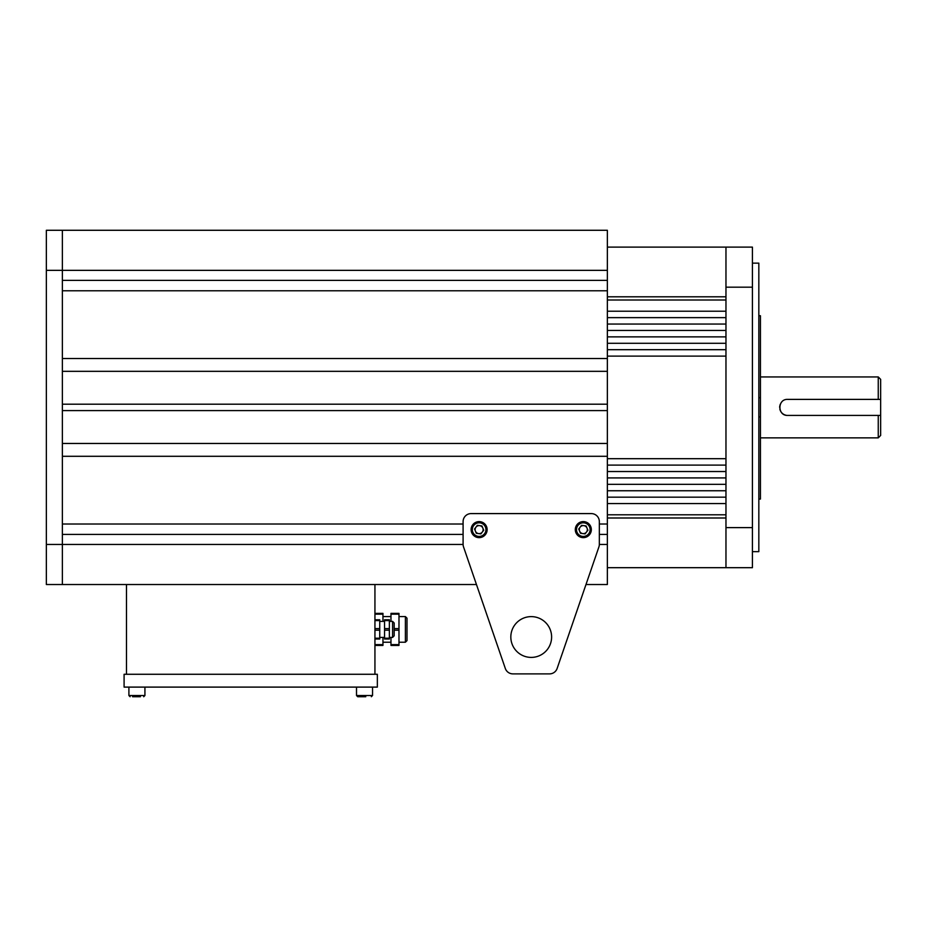 <?xml version="1.0" encoding="UTF-8"?>
<svg xmlns="http://www.w3.org/2000/svg" width="927" height="927" viewBox="0 0 927 927"><rect width="100%" height="100%" fill="white"/><g stroke="black" fill="none" stroke-linecap="round" stroke-linejoin="round"><path stroke-width="1.39" d="M760.43 499.05L758.831 499.05L760.43 499.074L760.43 416.93L758.831 416.93M758.831 315.725L760.43 315.725L760.43 397.729L758.831 397.729M760.43 397.729L760.43 416.93M878.251 399.386L878.251 376.941L880.65 379.352L880.65 399.386L787.683 399.386C777.347 398.888 777.336 415.899 787.683 415.412L880.65 415.412L880.65 435.447L878.251 437.857L878.251 415.412L787.683 415.412M880.65 399.386L880.65 415.412M780.279 404.323A8.019 8.019 0 0 0 780.013 405.064M779.827 405.829A8.019 8.019 0 0 0 779.665 407.393M779.827 408.969A8.019 8.019 0 0 0 786.108 415.261M725.968 527.614L725.968 567.683L752.423 567.683L752.423 527.614L725.968 527.614L725.968 287.185L752.423 287.185L752.423 527.614M752.423 287.185L752.423 247.115L725.968 247.115L725.968 287.185M752.423 263.141L758.831 263.141L758.831 551.658L752.423 551.658M607.359 404.195L62.376 404.195L62.376 371.333L607.359 371.333L607.359 584.52L585.98 584.52L557.127 668.471A8.019 8.019 0 0 1 549.549 673.883L512.898 673.883L549.549 673.883M557.127 668.471L598.912 546.918A8.019 8.019 0 0 0 599.34 544.311L599.34 521.6A8.019 8.019 0 0 0 591.333 513.593L471.113 513.593A8.019 8.019 0 0 0 463.094 521.6L463.094 544.311A8.019 8.019 0 0 0 463.535 546.918L505.319 668.471L476.466 584.52L46.35 584.52L46.35 230.278L62.376 230.278L62.376 280.371L607.359 280.371L607.359 270.348L46.35 270.348M505.319 668.471A8.019 8.019 0 0 0 512.898 673.883M551.611 637.011A20.382 20.382 0 0 1 521.032 654.671A20.382 20.382 0 0 1 521.032 619.352A20.382 20.382 0 0 1 551.611 637.011M586.49 532.063A4.009 4.009 0 0 0 583.848 525.644A4.009 4.009 0 0 0 579.607 531.148A4.009 4.009 0 0 0 586.49 532.063M587.903 530.232L585.088 533.894L580.499 533.292L578.726 529.016L581.553 525.342L586.131 525.945L587.903 530.232M586.374 537.023A8.019 8.019 0 0 1 575.366 528.564A8.019 8.019 0 0 1 588.205 523.268A8.019 8.019 0 0 1 586.374 537.023A8.019 8.019 0 0 1 575.366 528.564A8.019 8.019 0 0 1 588.205 523.268A8.019 8.019 0 0 1 586.374 537.023M482.307 532.063A4.009 4.009 0 0 0 479.653 525.644A4.009 4.009 0 0 0 475.424 531.148A4.009 4.009 0 0 0 482.307 532.063M483.72 530.232L480.893 533.894L476.304 533.292L474.543 529.016L477.359 525.342L481.947 525.945L483.72 530.232M482.191 537.023A8.019 8.019 0 0 1 471.183 528.564A8.019 8.019 0 0 1 484.01 523.268A8.019 8.019 0 0 1 482.191 537.023A8.019 8.019 0 0 1 471.183 528.564A8.019 8.019 0 0 1 484.01 523.268A8.019 8.019 0 0 1 482.191 537.023M389.363 638.216L389.363 630.198L384.554 630.198L384.554 639.016L389.363 639.016L389.363 638.216L384.554 638.216M384.554 620.58L384.554 619.781L389.363 619.781L389.363 620.58L384.554 620.58L384.554 630.198M384.554 628.599L389.363 628.599L389.363 620.58M389.363 628.599L389.363 630.198M374.937 619.781L379.746 619.781L379.746 620.58L374.937 620.58M374.937 628.599L379.746 628.599L379.746 620.58M379.746 628.599L379.746 630.198L374.937 630.198M374.937 638.216L379.746 638.216L379.746 630.198M379.746 638.216L379.746 639.016L374.937 639.016M392.573 621.38L394.172 622.99L394.172 635.806L392.573 637.417L392.573 621.38L389.363 621.38M463.094 534.427L62.376 534.427L62.376 544.45L62.376 230.278L607.359 230.278L607.359 270.348M607.359 290.788L607.359 358.506L62.376 358.506L62.376 290.788L607.359 290.788L607.359 280.371M607.359 371.333L607.359 358.506M463.106 544.45L62.376 544.45L62.376 584.52L62.376 544.45L46.35 544.45M607.359 456.293L62.376 456.293L62.376 524.01L463.094 524.01M607.359 410.603L62.376 410.603L62.376 443.465L607.359 443.465M599.34 524.01L607.359 524.01M607.359 534.427L599.34 534.427M607.359 544.45L599.34 544.45M390.974 637.417L390.974 644.624L398.981 644.624L398.981 630.198L394.172 630.198M398.981 644.624L398.981 645.424L390.974 645.424L390.974 644.624M390.974 614.172L390.974 613.373L398.981 613.373L398.981 614.172L390.974 614.172L390.974 621.38M394.172 628.599L398.981 628.599L398.981 614.172M398.981 628.599L398.981 630.198M374.937 613.373L382.955 613.373L382.955 614.172L374.937 614.172M382.955 621.38L382.955 614.172M374.937 644.624L382.955 644.624L382.955 637.417M382.955 644.624L382.955 645.424L374.937 645.424M405.4 616.571L406.999 618.182L406.999 640.615L405.4 642.226L405.4 616.571L398.981 616.571M140.417 696.722L132.549 696.722M374.937 674.277L374.937 584.52M126.489 674.277L126.489 584.52M377.347 687.104L377.347 674.277L124.091 674.277L124.091 687.104L377.347 687.104M365.783 696.722L357.706 696.722L365.783 696.722M607.359 497.162L725.968 497.162L725.968 490.754L607.359 490.754M607.359 324.056L725.968 324.056L725.968 317.637L607.359 317.637M607.359 330.464L725.968 330.464L725.968 336.872L607.359 336.872M607.359 343.28L725.968 343.28L725.968 349.699L607.359 349.699M607.359 300L725.968 300L725.968 311.229L607.359 311.229M607.359 356.107L725.968 356.107L725.968 458.691L607.359 458.691M607.359 465.099L725.968 465.099L725.968 471.519L607.359 471.519M607.359 477.926L725.968 477.926L725.968 484.334L607.359 484.334M725.968 567.683L607.359 567.683M607.359 514.798L725.968 514.798L725.968 503.57L607.359 503.57M607.359 247.115L725.968 247.115M725.968 517.996L607.359 517.996M607.359 296.802L725.968 296.802M585.922 535.91A6.813 6.813 0 0 0 587.463 524.218A6.813 6.813 0 0 0 576.559 528.726A6.813 6.813 0 0 0 585.922 535.91M481.727 535.91A6.813 6.813 0 0 0 483.28 524.218A6.813 6.813 0 0 0 472.376 528.726A6.813 6.813 0 0 0 481.727 535.91M128.899 687.104L128.899 695.517L144.925 695.517L143.72 696.722L144.925 695.517L144.925 687.104M356.513 687.104L356.513 695.517L372.538 695.517L371.333 696.722L372.538 695.517L372.538 687.104M878.251 376.941L760.43 376.941M878.251 437.857L760.43 437.857M384.554 621.38L379.746 621.38M384.554 637.417L379.746 637.417M392.573 637.417L389.363 637.417M390.974 616.571L382.955 616.571M390.974 642.226L382.955 642.226M405.4 642.226L398.981 642.226M128.899 695.517L130.104 696.722L128.899 695.517M356.513 695.517L357.706 696.722L356.513 695.517"/></g></svg>
